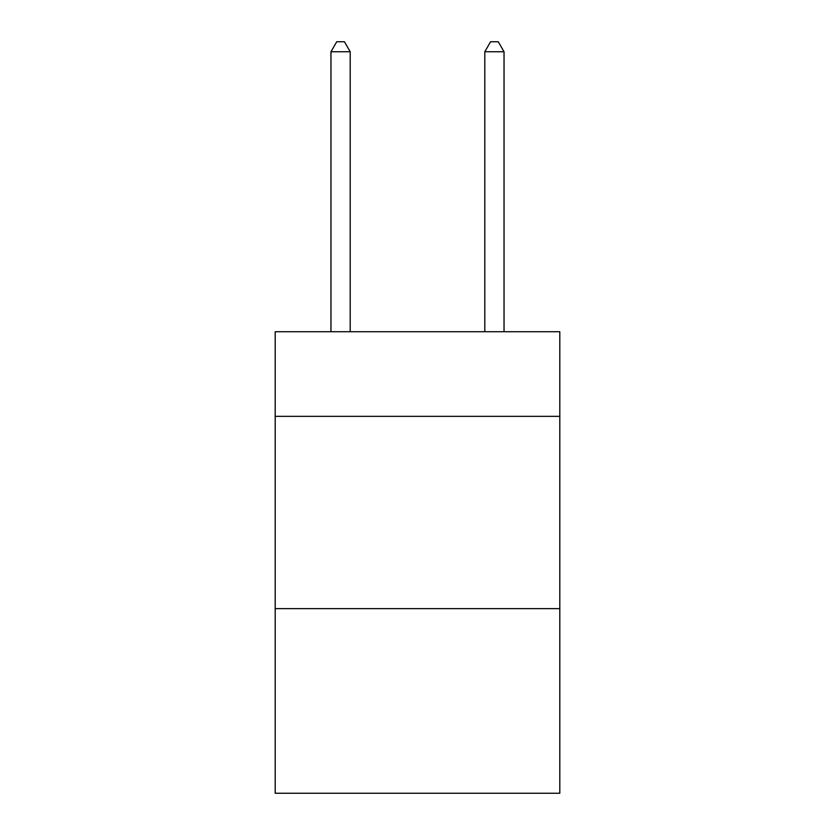 <?xml version="1.0" encoding="UTF-8"?>
<svg xmlns="http://www.w3.org/2000/svg" width="835" height="835" viewBox="0 0 835 835"><rect width="100%" height="100%" fill="white"/><g stroke="black" fill="none" stroke-linecap="round" stroke-linejoin="round"><path stroke-width="1.25" d="M559.805 416.341L559.805 331.735L275.195 331.735L275.195 416.341L559.805 416.341L559.805 793.25L275.195 793.25L275.195 416.341M559.805 608.642L275.195 608.642M350.199 331.735L350.199 51.749L330.963 51.749L330.963 331.735M330.963 51.749L336.735 41.75L344.427 41.75L350.199 51.749M504.037 331.735L504.037 51.749L484.801 51.749L484.801 331.735M484.801 51.749L490.573 41.75L498.265 41.75L504.037 51.749"/></g></svg>
